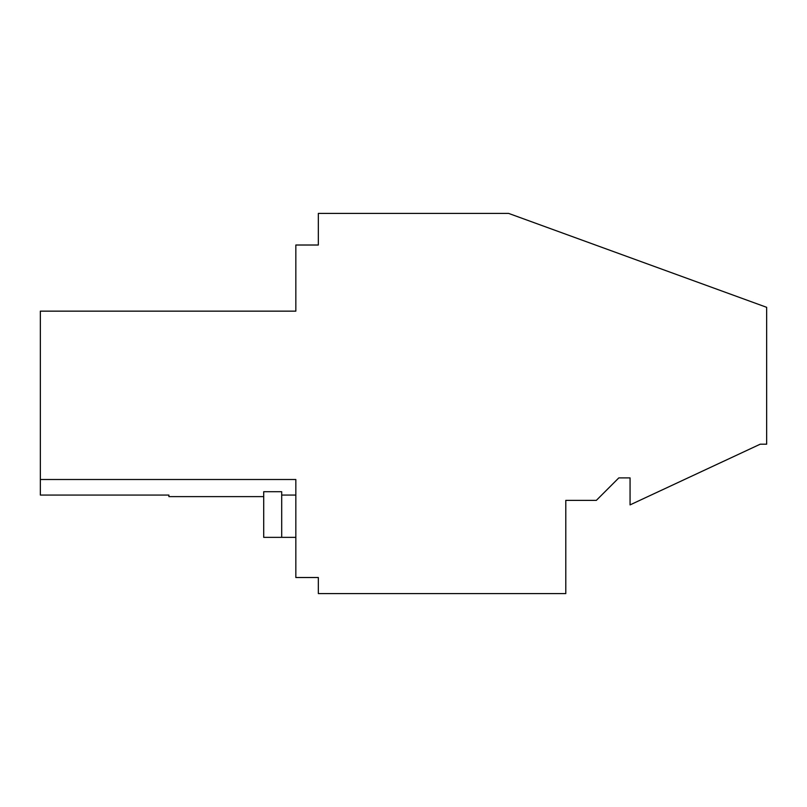 <?xml version="1.0" encoding="UTF-8"?>
<svg xmlns="http://www.w3.org/2000/svg" width="807" height="807" viewBox="0 0 807 807"><rect width="100%" height="100%" fill="white"/><g stroke="black" fill="none" stroke-linecap="round" stroke-linejoin="round"><path stroke-width="1.21" d="M263.707 496.618L168.895 496.618L168.895 495.064L40.35 495.064L40.35 479.509L295.836 479.509L295.836 577.519L318.341 577.519L318.341 593.589L565.788 593.589L565.788 500.39L596.323 500.39L618.818 477.895L630.065 477.895L630.065 504.889L760.224 444.193L766.65 444.193L766.65 307.316L508.642 213.411L318.341 213.411L318.341 245.015L295.836 245.015L295.836 311.149L40.35 311.149L40.35 479.509M281.693 537.351L281.693 491.715L263.707 491.715L263.707 537.351L295.836 537.351M295.836 495.064L281.693 495.064M40.35 311.149L295.836 311.149"/></g></svg>
